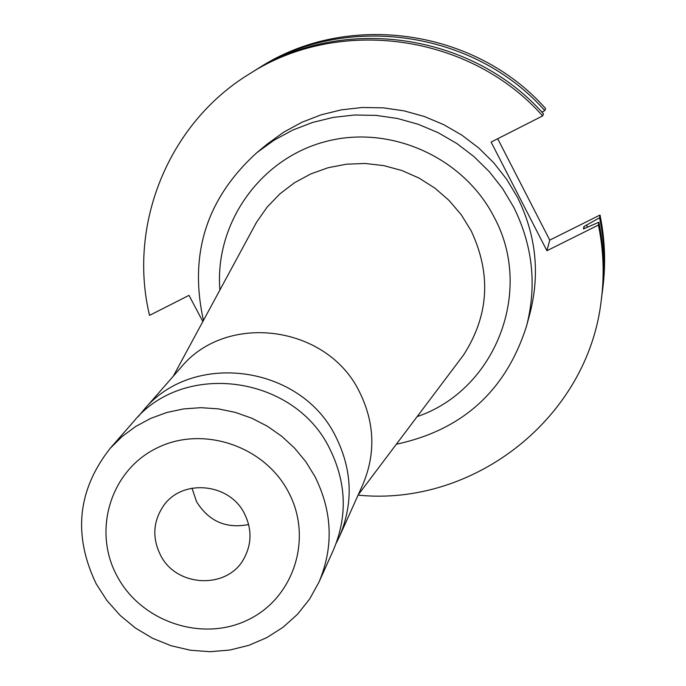 <?xml version="1.0" encoding="UTF-8"?>
<svg xmlns="http://www.w3.org/2000/svg" width="686" height="686" viewBox="0 0 686 686"><rect width="100%" height="100%" fill="white"/><g stroke="black" fill="none" stroke-linecap="round" stroke-linejoin="round"><path stroke-width="1.03" d="M248.632 524.524C226.191 528.94 208.844 521.351 196.599 501.775L191.977 488.158M244.456 513.668C251.916 528.795 251.831 543.595 244.216 558.087C228.035 589.694 176.251 587.645 160.413 554.94C152.103 537.858 153.064 521.592 163.294 506.148C181.73 478.451 229.51 482.79 244.456 513.668M117.135 576.189C92.327 530.827 110.42 470.819 156.451 448.258C202.121 425.003 264.376 445.566 288.472 492.059C313.262 538.218 293.882 598.132 247.878 619.904C202.241 642.353 141.273 621.885 117.135 576.189M96.212 583.872C72.827 535.131 77.501 489.933 110.24 448.275L122.202 436.442L135.785 426.409L150.74 418.374L166.775 412.5L183.574 408.916L200.809 407.681L218.148 408.839L235.238 412.363L251.753 418.194L267.36 426.22L281.74 436.27L294.628 448.155L305.759 461.635L314.908 476.444C332.47 511.756 333.808 547.016 318.93 582.217L309.549 599.17L297.492 614.304L283.086 627.253L266.708 637.68L248.778 645.346L229.767 650.054L210.148 651.7L190.425 650.242L171.088 645.732L152.618 638.289L135.494 628.093L120.136 615.402L106.93 600.533L96.212 583.872M110.24 448.275L133.47 421.719C183.111 360.424 294.208 375.191 329.632 448.541C346.43 482.404 347.682 516.241 333.396 550.043L318.93 582.217M138.581 416.256L143.271 410.52C192.046 350.306 301.094 364.763 335.84 436.785C352.312 470.03 353.53 503.258 339.501 536.469L336.234 543.123M143.271 410.52L180.65 367.799C226.106 311.71 327.333 325.01 359.498 391.938C374.762 422.833 375.851 453.755 362.774 484.693L339.501 536.469M252.294 230.102L256.547 222.23L267.077 207.189L279.811 193.932L294.474 182.759L310.732 173.944L328.208 167.701L346.49 164.186L365.166 163.474L383.791 165.609L401.919 170.522L419.129 178.12L435.01 188.221L449.201 200.578L461.352 214.907L471.188 230.865C491.459 274.177 488.895 315.569 463.513 355.056L458.128 362.208M396.362 444.219C462.656 430.011 506.079 390.54 526.625 325.79L530.046 313.048C540.182 273.268 535.98 234.689 517.467 197.319L506.705 179.303L493.714 162.762L478.717 147.979L461.961 135.202L443.713 124.646L424.291 116.483L404.028 110.849L383.242 107.839L362.294 107.496L341.534 109.82L321.305 114.768L301.934 122.254L283.747 132.132L267.034 144.24L256.873 152.652C206.563 198.297 188.761 254.214 203.459 320.413M526.625 325.79C537.009 285.024 532.705 245.477 513.694 207.163L502.658 188.684L489.332 171.723L473.949 156.562L456.756 143.451L438.037 132.621L418.117 124.243L397.323 118.464L376.014 115.377L354.533 115.016L333.242 117.392L312.499 122.46L292.648 130.126L273.997 140.244L256.873 152.652M358.083 495.138C474.095 506.894 588.245 417.482 601.305 299.859C604.477 274.88 603.517 249.944 598.432 225.051L598.878 222.23L583.46 228.944L583.915 226.56L599.581 217.788L600.018 215.044L549.76 240.126L497.702 138.726M542.643 115.925C470.253 34.017 339.107 15.864 249.352 73.959L252.191 72.184C341.354 14.483 471.599 32.508 543.475 113.85L542.643 115.925L491.107 142.071L546.922 250.724L598.432 225.051M249.352 73.959C168.439 123.3 127.63 224.622 149.539 315.38L189.002 295.357L202.842 321.545M601.305 299.859L601.733 296.532C604.88 271.725 603.929 246.951 598.878 222.23M584.275 228.541L583.915 226.56M587.242 227.117L586.873 225.085M602.059 293.908L602.402 291.301C605.515 266.751 604.572 242.244 599.581 217.788M544.795 110.575C473.709 30.124 344.887 12.305 256.667 69.397L259.437 67.674C347.073 10.959 475.004 28.658 545.61 108.559L544.795 110.575L541.931 112.17M256.667 69.397L254.446 70.804M602.402 291.301L602.822 288.069C605.91 263.681 604.975 239.337 600.018 215.044M546.922 250.724L549.76 240.126M219.897 289.998C214.504 224.022 259.428 159.418 324.341 141.899C389.116 123.96 463.299 156.7 494.066 217.025C534.411 291.078 495.146 390.291 417.157 416.608M173.275 376.228L256.547 222.23M358.186 494.906L463.513 355.056"/></g></svg>
